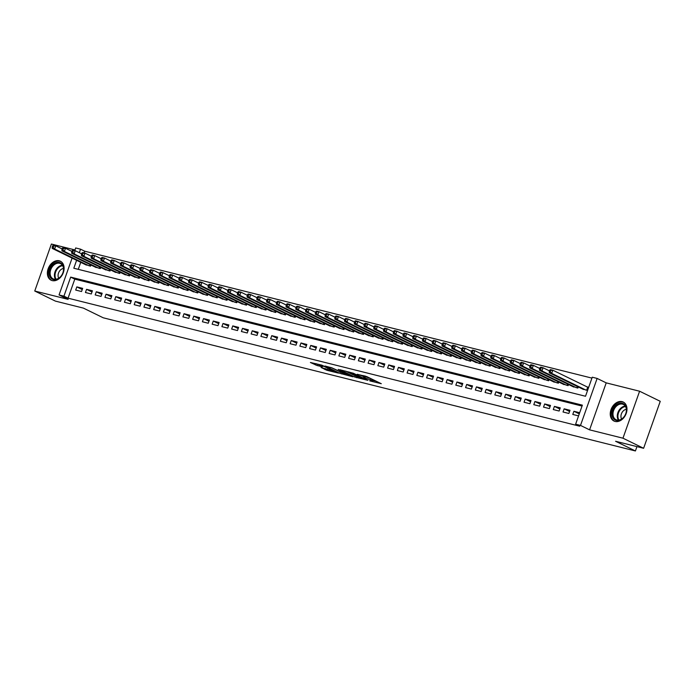 <?xml version="1.0" encoding="UTF-8"?>
<svg xmlns="http://www.w3.org/2000/svg" width="695" height="695" viewBox="0 0 695 695"><rect width="100%" height="100%" fill="white"/><g stroke="black" fill="none" stroke-linecap="round" stroke-linejoin="round"><path stroke-width="1.04" d="M369.749 380.869L381.294 383.701L366.708 376.577L357.221 374.275A4.257 0.443 -160.5 0 1 362.877 376.308L364.093 376.907A4.257 0.443 -160.5 0 1 365.04 377.559A4.257 0.443 -160.5 0 1 363.624 377.411L364.762 377.958A4.257 0.443 -160.5 0 1 370.418 379.991L371.634 380.591A4.257 0.443 -160.5 0 1 372.581 381.242A4.257 0.443 -160.5 0 1 371.165 381.086L369.749 380.869M52.229 280.606A10.564 7.758 -64 0 0 63.045 273.361A10.564 7.758 -64 0 0 60.378 261.207A10.564 7.758 -64 0 0 59.249 260.799A10.564 7.758 -64 0 0 48.433 268.044A10.564 7.758 -64 0 0 51.1 280.198A10.564 7.758 -64 0 0 52.229 280.606M615.101 421.448A10.564 7.758 -64 0 0 625.917 414.203A10.564 7.758 -64 0 0 623.25 402.049A10.564 7.758 -64 0 0 622.121 401.641A10.564 7.758 -64 0 0 611.305 408.877A10.564 7.758 -64 0 0 613.972 421.031A10.564 7.758 -64 0 0 615.101 421.448M321.047 367.455L326.763 370.253L338.491 373.119L321.837 365.153L310.404 362.486L317.12 365.535L322.393 366.795L318.849 364.849L324.756 366.673L335.164 371.912L321.047 367.455M582.045 406.054L74.791 279.129L68.049 298.172L63.923 296.157L59.049 294.941L72.089 258.114M643.613 448.284L622.963 438.197L639.6 391.224L660.25 401.31L643.613 448.284L615.588 441.273L635.412 450.959L103.242 317.797L83.426 308.12L55.4 301.109L34.75 291.023L68.136 299.371L59.049 294.941M639.6 391.224L606.214 382.867L589.577 429.849L622.963 438.197M589.577 429.849L580.499 425.41L575.625 424.193L582.367 405.15L70.664 277.114L63.923 296.157M68.049 298.172L579.752 426.209L575.625 424.193M354.754 377.055L367.95 380.365L353.355 373.232L339.864 369.723L354.754 377.055L355.197 375.786L356.396 376.256M352.93 376.794L339.872 373.337L324.982 366.004L332.028 367.898L339.707 371.425L343.356 372.268L338.239 369.392L352.999 376.603M74.982 249.948L51.387 244.041L34.75 291.023M579.682 412.717L573.905 411.266L572.776 414.446L578.561 415.888M563.028 412.005L568.875 413.464L570.004 410.293L564.158 408.834L563.028 412.005M553.281 409.564L559.136 411.032L560.257 407.852L554.41 406.393L553.281 409.564M543.533 407.122L549.389 408.591L550.51 405.42L544.663 403.951L543.533 407.122M533.795 404.69L539.641 406.149L540.762 402.978L534.915 401.51L533.795 404.69M524.047 402.249L529.894 403.708L531.015 400.537L525.168 399.078L524.047 402.249M514.3 399.807L520.147 401.276L521.267 398.096L515.421 396.637L514.3 399.807M504.553 397.375L510.399 398.834L511.52 395.663L505.673 394.195L504.553 397.375M494.805 394.934L500.652 396.393L501.773 393.222L495.926 391.763L494.805 394.934M485.058 392.493L490.905 393.961L492.025 390.781L486.179 389.322L485.058 392.493M475.31 390.051L481.157 391.52L482.287 388.34L476.431 386.88L475.31 390.051M465.563 387.619L471.41 389.078L472.539 385.907L466.684 384.439L465.563 387.619M455.816 385.178L461.662 386.637L462.792 383.466L456.945 382.007L455.816 385.178M446.068 382.737L451.915 384.205L453.044 381.025L447.198 379.566L446.068 382.737M436.321 380.304L442.168 381.764L443.297 378.593L437.45 377.124L436.321 380.304M426.574 377.863L432.429 379.322L433.55 376.151L427.703 374.683L426.574 377.863M416.826 375.422L422.682 376.89L423.802 373.71L417.956 372.251L416.826 375.422M407.088 372.98L412.934 374.449L414.055 371.269L408.208 369.81L407.088 372.98M397.34 370.548L403.187 372.007L404.308 368.837L398.461 367.368L397.34 370.548M387.593 368.107L393.44 369.566L394.56 366.395L388.714 364.936L387.593 368.107M377.845 365.666L383.692 367.134L384.813 363.954L378.966 362.495L377.845 365.666M368.098 363.233L373.945 364.693L375.065 361.522L369.219 360.053L368.098 363.233M358.351 360.792L364.197 362.251L365.318 359.08L359.471 357.612L358.351 360.792M348.603 358.351L354.45 359.819L355.579 356.639L349.724 355.18L348.603 358.351M338.856 355.91L344.703 357.378L345.832 354.198L339.977 352.739L338.856 355.91M329.109 353.477L334.955 354.937L336.085 351.766L330.238 350.297L329.109 353.477M319.361 351.036L325.208 352.495L326.337 349.324L320.491 347.865L319.361 351.036M309.614 348.595L315.461 350.063L316.59 346.883L310.743 345.424L309.614 348.595M299.866 346.153L305.722 347.622L306.842 344.451L300.996 342.983L299.866 346.153M290.119 343.721L295.974 345.18L297.095 342.01L291.248 340.541L290.119 343.721M280.38 341.28L286.227 342.739L287.348 339.568L281.501 338.109L280.38 341.28M270.633 338.839L276.48 340.307L277.6 337.127L271.754 335.668L270.633 338.839M260.886 336.406L266.732 337.866L267.853 334.695L262.006 333.226L260.886 336.406M251.138 333.965L256.985 335.424L258.106 332.253L252.259 330.785L251.138 333.965M241.391 331.524L247.238 332.992L248.358 329.812L242.512 328.353L241.391 331.524M231.643 329.083L237.49 330.551L238.611 327.371L232.764 325.912L231.643 329.083M221.896 326.65L227.743 328.11L228.872 324.939L223.017 323.47L221.896 326.65M212.149 324.209L217.995 325.668L219.125 322.497L213.269 321.038L212.149 324.209M202.401 321.768L208.248 323.236L209.377 320.056L203.531 318.597L202.401 321.768M192.654 319.335L198.501 320.795L199.63 317.624L193.783 316.156L192.654 319.335M182.907 316.894L188.753 318.353L189.883 315.183L184.036 313.714L182.907 316.894M173.159 314.453L179.015 315.921L180.135 312.741L174.289 311.282L173.159 314.453M163.412 312.012L169.267 313.48L170.388 310.3L164.541 308.841L163.412 312.012M153.673 309.579L159.52 311.039L160.641 307.868L154.794 306.399L153.673 309.579M143.926 307.138L149.773 308.597L150.893 305.426L145.047 303.967L143.926 307.138M134.178 304.697L140.025 306.165L141.146 302.985L135.299 301.526L134.178 304.697M124.431 302.264L130.278 303.724L131.398 300.553L125.552 299.085L124.431 302.264M114.684 299.823L120.53 301.283L121.651 298.112L115.804 296.643L114.684 299.823M104.936 297.382L110.783 298.85L111.904 295.67L106.057 294.211L104.936 297.382M95.189 294.941L101.036 296.409L102.165 293.229L96.31 291.77L95.189 294.941M85.442 292.508L91.288 293.968L92.418 290.797L86.562 289.329L85.442 292.508M82.67 288.356L76.824 286.896L75.694 290.067L81.541 291.526L82.67 288.356M591.94 378.115L84.686 251.19L84.078 252.919M80.742 262.336L78.266 269.339M588.682 387.323L587.04 386.906M581.889 388.705L587.553 390.494M578.275 386.933L577.875 388.071L572.15 386.264M568.527 384.5L568.128 385.638L562.403 383.822M558.78 382.059L558.38 383.197L552.655 381.39M549.033 379.618L548.633 380.756L542.908 378.949M539.285 377.177L538.886 378.315L533.161 376.508M529.538 374.744L529.138 375.882L523.413 374.066M519.791 372.303L519.391 373.441L513.666 371.634M510.052 369.862L509.644 371L503.918 369.193M500.304 367.42L499.896 368.559L494.171 366.752M490.557 364.988L490.149 366.126L484.424 364.31M480.81 362.547L480.401 363.685L474.676 361.878M471.062 360.106L470.654 361.244L464.929 359.437M461.315 357.673L460.915 358.811L455.182 356.995M451.568 355.232L451.168 356.37L445.443 354.563M441.82 352.791L441.421 353.929L435.695 352.122M432.073 350.349L431.673 351.488L425.948 349.681M422.325 347.917L421.926 349.055L416.201 347.239M412.578 345.476L412.178 346.614L406.453 344.807M402.831 343.035L402.431 344.173L396.706 342.366M393.083 340.602L392.684 341.74L386.959 339.924M383.345 338.161L382.936 339.299L377.211 337.492M373.597 335.72L373.189 336.858L367.464 335.051M363.85 333.279L363.442 334.417L357.716 332.61M354.103 330.846L353.694 331.984L347.969 330.168M344.355 328.405L343.947 329.543L338.222 327.736M334.608 325.964L334.208 327.102L328.474 325.295M324.86 323.531L324.461 324.669L318.736 322.854M315.113 321.09L314.713 322.228L308.988 320.412M305.366 318.649L304.966 319.787L299.241 317.98M295.618 316.208L295.219 317.346L289.494 315.539M285.871 313.775L285.471 314.913L279.746 313.097M276.123 311.334L275.724 312.472L269.999 310.665M266.376 308.893L265.977 310.031L260.251 308.224M256.637 306.452L256.229 307.59L250.504 305.783M246.89 304.019L246.482 305.157L240.757 303.341M237.143 301.578L236.734 302.716L231.009 300.909M227.395 299.137L226.987 300.275L221.262 298.468M217.648 296.704L217.24 297.842L211.515 296.027M207.901 294.263L207.501 295.401L201.767 293.594M198.153 291.822L197.754 292.96L192.029 291.153M188.406 289.381L188.006 290.519L182.281 288.712M178.658 286.948L178.259 288.086L172.534 286.27M168.911 284.507L168.511 285.645L162.786 283.838M159.164 282.066L158.764 283.204L153.039 281.397M149.416 279.633L149.017 280.771L143.292 278.956M139.669 277.192L139.269 278.33L133.544 276.523M129.93 274.751L129.522 275.889L123.797 274.082M120.183 272.31L119.775 273.448L114.05 271.641M110.436 269.877L110.027 271.015L104.302 269.2M100.688 267.436L100.28 268.574L94.555 266.767M90.941 264.995L90.532 266.133L84.807 264.326M635.412 450.959L636.95 446.624M74.756 250.582L75.686 247.959L80.559 249.175L79.308 252.693M84.686 251.19L80.559 249.175M76.606 260.321L73.809 268.227L585.511 396.254L592.262 377.211L597.135 378.428L580.499 425.41M606.214 382.867L597.135 378.428M74.791 279.129L70.664 277.114M573.905 411.266L579.274 413.89M564.158 408.834L569.579 411.483M554.41 406.393L559.84 409.042M544.663 403.951L550.093 406.601M534.915 401.51L540.345 404.169M525.168 399.078L530.598 401.727M515.421 396.637L520.85 399.286M505.673 394.195L511.103 396.845M495.926 391.763L501.356 394.413M486.179 389.322L491.608 391.971M476.431 386.88L481.861 389.53M466.684 384.439L472.114 387.089M456.945 382.007L462.366 384.656M447.198 379.566L452.619 382.215M437.45 377.124L442.871 379.774M427.703 374.683L433.133 377.342M417.956 372.251L423.385 374.9M408.208 369.81L413.638 372.459M398.461 367.368L403.891 370.018M388.714 364.936L394.143 367.586M378.966 362.495L384.396 365.144M369.219 360.053L374.648 362.703M359.471 357.612L364.901 360.271M349.724 355.18L355.154 357.829M339.977 352.739L345.406 355.388M330.238 350.297L335.659 352.947M320.491 347.865L325.912 350.515M310.743 345.424L316.164 348.073M300.996 342.983L306.426 345.632M291.248 340.541L296.678 343.191M281.501 338.109L286.931 340.759M271.754 335.668L277.183 338.317M262.006 333.226L267.436 335.876M252.259 330.785L257.689 333.444M242.512 328.353L247.941 331.002M232.764 325.912L238.194 328.561M223.017 323.47L228.446 326.12M213.269 321.038L218.699 323.688M203.531 318.597L208.952 321.246M193.783 316.156L199.204 318.805M184.036 313.714L189.457 316.373M174.289 311.282L179.718 313.932M164.541 308.841L169.971 311.49M154.794 306.399L160.224 309.049M145.047 303.967L150.476 306.617M135.299 301.526L140.729 304.175M125.552 299.085L130.981 301.734M115.804 296.643L121.234 299.302M106.057 294.211L111.487 296.861M96.31 291.77L101.739 294.419M86.562 289.329L91.992 291.978M76.824 286.896L82.245 289.546M372.581 381.242L373.033 379.974A4.257 0.443 -160.5 0 0 372.086 379.322L371.634 380.591M365.335 376.725A4.257 0.443 -160.5 0 1 370.869 378.723L372.086 379.322M365.04 377.559L365.492 376.29A4.257 0.443 -160.5 0 0 365.249 376.021M372.876 380.408L376.308 381.26M345.597 371.104L355.197 375.786M365.622 379.705L350.289 372.546A4.257 0.443 -160.5 0 0 348.873 372.39A4.257 0.443 -160.5 0 0 349.82 373.041L358.577 377.324A4.257 0.443 -160.5 0 0 364.232 379.357L365.622 379.705M330.82 367.429L341.523 372.537M344.086 373.788L349.993 375.613L344.051 372.781L340.402 371.929L344.086 373.788M315.843 363.659L318.927 364.606M549.728 370.209L549.276 371.478L550.249 371.721L550.701 370.452L549.728 370.209L550.405 369.601L552.838 370.209L551.717 373.38L549.276 372.772L583.479 389.478M588.578 387.61L552.838 370.209L550.701 370.452M585.911 390.086L551.717 373.38L550.249 371.721M549.276 372.772L549.276 371.478M622.303 403.291A9.139 6.715 116 0 1 625.847 413.508A9.139 6.715 116 0 1 616.239 420.432A9.139 6.715 116 0 1 612.695 410.215A9.139 6.715 116 0 1 622.303 403.291M616.873 420.006A8.462 6.22 -64 0 0 625.543 414.203A8.462 6.22 -64 0 0 623.398 404.455A8.462 6.22 -64 0 0 622.494 404.134A8.462 6.22 -64 0 0 613.833 409.937A8.462 6.22 -64 0 0 615.97 419.676A8.462 6.22 -64 0 0 616.873 420.006M623.875 402.431L624.006 402.492A10.495 7.706 -64 0 0 623.875 402.431A10.495 7.706 -64 0 0 622.755 402.023A10.495 7.706 -64 0 0 612.008 409.216A10.495 7.706 -64 0 0 614.667 421.3A10.495 7.706 -64 0 0 614.806 421.361L614.667 421.3M626.351 409.294A6.029 4.431 -64 0 0 621.738 413.065A6.029 4.431 -64 0 0 621.599 419.033M63.619 268.166A9.139 6.715 116 0 1 57.06 279.268A9.139 6.715 116 0 1 49.189 273.882A9.139 6.715 116 0 1 55.739 262.78A9.139 6.715 116 0 1 63.619 268.166M50.136 273.873A8.462 6.22 -64 0 0 53.098 278.834A8.462 6.22 -64 0 0 60.248 276.975A8.462 6.22 -64 0 0 63.497 268.583A8.462 6.22 -64 0 0 60.526 263.622A8.462 6.22 -64 0 0 53.376 265.481A8.462 6.22 -64 0 0 50.136 273.873M63.48 268.452A6.029 4.431 -64 0 0 58.085 276.054A6.029 4.431 -64 0 0 58.727 278.191M61.143 261.668A10.495 7.706 -64 0 0 61.004 261.598A10.495 7.706 -64 0 0 52.142 263.9A10.495 7.706 -64 0 0 48.12 274.308A10.495 7.706 -64 0 0 51.795 280.459A10.495 7.706 -64 0 0 51.934 280.528M539.98 367.768L539.529 369.045L540.501 369.288L540.953 368.011L539.98 367.768L540.658 367.16L543.09 367.768L541.97 370.948L539.529 370.339L573.731 387.037M549.484 370.887L543.09 367.768L540.953 368.011M576.164 387.645L541.97 370.948L540.501 369.288M539.529 370.339L539.529 369.045M530.233 365.335L529.781 366.604L530.754 366.847L531.206 365.579L530.233 365.335L530.911 364.719L533.343 365.335L532.222 368.506L529.79 367.898L563.984 384.596M539.737 368.454L533.343 365.335L531.206 365.579M566.416 385.204L532.222 368.506L530.754 366.847M529.79 367.898L529.781 366.604M520.486 362.894L520.034 364.163L521.007 364.406L521.459 363.137L520.486 362.894L521.163 362.286L523.604 362.894L522.475 366.065L520.042 365.457L554.236 382.163M529.99 366.013L523.604 362.894L521.459 363.137M556.669 382.771L522.475 366.065L521.007 364.406M520.042 365.457L520.034 364.163M510.738 360.453L510.286 361.721L511.259 361.965L511.711 360.696L510.738 360.453L511.416 359.845L513.857 360.453L512.728 363.633L510.295 363.016L544.489 379.722M520.242 363.572L513.857 360.453L511.711 360.696M546.922 380.33L512.728 363.633L511.259 361.965M510.295 363.016L510.286 361.721M500.991 358.021L500.539 359.289L501.512 359.532L501.964 358.264L500.991 358.021L501.668 357.404L504.11 358.012L502.98 361.192L500.548 360.583L534.742 377.281M510.495 361.139L504.11 358.012L501.964 358.264M537.183 377.889L502.98 361.192L501.512 359.532M500.548 360.583L500.539 359.289M491.243 355.579L490.792 356.848L491.765 357.091L492.216 355.823L491.243 355.579L491.921 354.971L494.362 355.579L493.233 358.75L490.8 358.142L524.994 374.84M500.748 358.698L494.362 355.579L492.216 355.823M527.436 375.456L493.233 358.75L491.765 357.091M490.8 358.142L490.792 356.848M481.496 353.138L481.044 354.407L482.026 354.65L482.469 353.381L481.496 353.138L482.174 352.53L484.615 353.138L483.485 356.309L481.053 355.701L515.247 372.407M491 356.257L484.615 353.138L482.469 353.381M517.688 373.015L483.485 356.309L482.026 354.65M481.053 355.701L481.044 354.407M471.749 350.697L471.297 351.974L472.279 352.217L472.722 350.94L471.749 350.697L472.426 350.089L474.867 350.697L473.747 353.877L471.306 353.26L505.5 369.966M481.253 353.816L474.867 350.697L472.722 350.94M507.941 370.574L473.747 353.877L472.279 352.217M471.306 353.26L471.297 351.974M462.001 348.264L461.549 349.533L462.531 349.776L462.974 348.508L462.001 348.264L462.688 347.648L465.12 348.264L463.999 351.435L461.558 350.827L495.752 367.525M471.505 351.383L465.12 348.264L462.974 348.508M498.193 368.133L463.999 351.435L462.531 349.776M461.558 350.827L461.549 349.533M452.254 345.823L451.811 347.092L452.784 347.335L453.227 346.067L452.254 345.823L452.94 345.215L455.373 345.823L454.252 348.994L451.811 348.386L486.005 365.084M461.758 348.942L455.373 345.823L453.227 346.067M488.446 365.7L454.252 348.994L452.784 347.335M451.811 348.386L451.811 347.092M442.507 343.382L442.063 344.651L443.036 344.894L443.488 343.625L442.507 343.382L443.193 342.774L445.625 343.382L444.505 346.553L442.063 345.945L476.266 362.651M452.019 346.501L445.625 343.382L443.488 343.625M478.699 363.259L444.505 346.553L443.036 344.894M442.063 345.945L442.063 344.651M432.759 340.941L432.316 342.218L433.289 342.461L433.741 341.193L432.759 340.941L433.445 340.333L435.878 340.941L434.757 344.121L432.316 343.512L466.519 360.21M442.272 344.068L435.878 340.941L433.741 341.193M468.951 360.818L434.757 344.121L433.289 342.461M432.316 343.512L432.316 342.218M423.02 338.508L422.569 339.777L423.542 340.02L423.993 338.752L423.02 338.508L423.698 337.892L426.131 338.508L425.01 341.679L422.569 341.071L456.771 357.769M432.525 341.627L426.131 338.508L423.993 338.752M459.204 358.377L425.01 341.679L423.542 340.02M422.569 341.071L422.569 339.777M413.273 336.067L412.821 337.336L413.794 337.579L414.246 336.31L413.273 336.067L413.951 335.459L416.383 336.067L415.262 339.238L412.83 338.63L447.024 355.336M422.777 339.186L416.383 336.067L414.246 336.31M449.457 355.944L415.262 339.238L413.794 337.579M412.83 338.63L412.821 337.336M403.526 333.626L403.074 334.894L404.047 335.146L404.499 333.869L403.526 333.626L404.203 333.018L406.636 333.626L405.515 336.806L403.083 336.189L437.277 352.895M413.03 336.745L406.636 333.626L404.499 333.869M439.709 353.503L405.515 336.806L404.047 335.146M403.083 336.189L403.074 334.894M393.778 331.194L393.327 332.462L394.3 332.705L394.751 331.437L393.778 331.194L394.456 330.577L396.897 331.185L395.768 334.365L393.335 333.756L427.529 350.454M403.282 334.312L396.897 331.185L394.751 331.437M429.962 351.062L395.768 334.365L394.3 332.705M393.335 333.756L393.327 332.462M384.031 328.752L383.579 330.021L384.552 330.264L385.004 328.996L384.031 328.752L384.709 328.144L387.15 328.752L386.02 331.923L383.588 331.315L417.782 348.013M393.535 331.871L387.15 328.752L385.004 328.996M420.214 348.629L386.02 331.923L384.552 330.264M383.588 331.315L383.579 330.021M374.284 326.311L373.832 327.58L374.805 327.823L375.257 326.554L374.284 326.311L374.961 325.703L377.402 326.311L376.273 329.482L373.841 328.874L408.035 345.58M383.788 329.43L377.402 326.311L375.257 326.554M410.476 346.188L376.273 329.482L374.805 327.823M373.841 328.874L373.832 327.58M364.536 323.87L364.084 325.147L365.057 325.39L365.509 324.122L364.536 323.87L365.214 323.262L367.655 323.87L366.526 327.05L364.093 326.442L398.287 343.139M374.04 326.998L367.655 323.87L365.509 324.122M400.728 343.747L366.526 327.05L365.057 325.39M364.093 326.442L364.084 325.147M354.789 321.438L354.337 322.706L355.319 322.949L355.762 321.681L354.789 321.438L355.466 320.821L357.908 321.438L356.778 324.608L354.346 324L388.54 340.698M364.293 324.556L357.908 321.438L355.762 321.681M390.981 341.306L356.778 324.608L355.319 322.949M354.346 324L354.337 322.706M345.041 318.996L344.59 320.265L345.571 320.508L346.014 319.24L345.041 318.996L345.719 318.388L348.16 318.996L347.04 322.167L344.598 321.559L378.792 338.265M354.546 322.115L348.16 318.996L346.014 319.24M381.234 338.873L347.04 322.167L345.571 320.508M344.598 321.559L344.59 320.265M335.294 316.555L334.842 317.823L335.824 318.075L336.267 316.798L335.294 316.555L335.98 315.947L338.413 316.555L337.292 319.735L334.851 319.118L369.045 335.824M344.798 319.674L338.413 316.555L336.267 316.798M371.486 336.432L337.292 319.735L335.824 318.075M334.851 319.118L334.842 317.823M325.547 314.123L325.104 315.391L326.077 315.634L326.528 314.366L325.547 314.123L326.233 313.506L328.666 314.114L327.545 317.294L325.104 316.685L359.298 333.383M335.051 317.241L328.666 314.114L326.528 314.366M361.739 333.991L327.545 317.294L326.077 315.634M325.104 316.685L325.104 315.391M315.799 311.681L315.356 312.95L316.329 313.193L316.781 311.925L315.799 311.681L316.486 311.073L318.918 311.681L317.797 314.852L315.356 314.244L349.559 330.942M325.312 314.8L318.918 311.681L316.781 311.925M351.991 331.558L317.797 314.852L316.329 313.193M315.356 314.244L315.356 312.95M306.052 309.24L305.609 310.509L306.582 310.752L307.034 309.483L306.052 309.24L306.738 308.632L309.171 309.24L308.05 312.411L305.609 311.803L339.812 328.509M315.565 312.359L309.171 309.24L307.034 309.483M342.244 329.117L308.05 312.411L306.582 310.752M305.609 311.803L305.609 310.509M296.313 306.799L295.862 308.076L296.834 308.319L297.286 307.042L296.313 306.799L296.991 306.191L299.423 306.799L298.303 309.979L295.862 309.362L330.064 326.068M305.817 309.918L299.423 306.799L297.286 307.042M332.497 326.676L298.303 309.979L296.834 308.319M295.862 309.362L295.862 308.076M286.566 304.367L286.114 305.635L287.087 305.878L287.539 304.61L286.566 304.367L287.243 303.75L289.676 304.367L288.555 307.538L286.123 306.929L320.317 323.627M296.07 307.485L289.676 304.367L287.539 304.61M322.749 324.235L288.555 307.538L287.087 305.878M286.123 306.929L286.114 305.635M276.818 301.925L276.367 303.194L277.34 303.437L277.791 302.169L276.818 301.925L277.496 301.317L279.929 301.925L278.808 305.096L276.375 304.488L310.569 321.186M286.323 305.044L279.929 301.925L277.791 302.169M313.002 321.802L278.808 305.096L277.34 303.437M276.375 304.488L276.367 303.194M267.071 299.484L266.619 300.753L267.592 300.996L268.044 299.727L267.071 299.484L267.749 298.876L270.19 299.484L269.061 302.664L266.628 302.047L300.822 318.753M276.575 302.603L270.19 299.484L268.044 299.727M303.255 319.361L269.061 302.664L267.592 300.996M266.628 302.047L266.619 300.753M257.324 297.052L256.872 298.32L257.845 298.563L258.297 297.295L257.324 297.052L258.001 296.435L260.443 297.043L259.313 300.223L256.881 299.615L291.075 316.312M266.828 300.171L260.443 297.043L258.297 297.295M293.507 316.92L259.313 300.223L257.845 298.563M256.881 299.615L256.872 298.32M247.576 294.611L247.125 295.879L248.098 296.122L248.549 294.854L247.576 294.611L248.254 294.002L250.695 294.611L249.566 297.781L247.133 297.173L281.327 313.871M257.081 297.729L250.695 294.611L248.549 294.854M283.769 314.488L249.566 297.781L248.098 296.122M247.133 297.173L247.125 295.879M237.829 292.169L237.377 293.438L238.35 293.681L238.802 292.413L237.829 292.169L238.507 291.561L240.948 292.169L239.818 295.34L237.386 294.732L271.58 311.438M247.333 295.288L240.948 292.169L238.802 292.413M274.021 312.046L239.818 295.34L238.35 293.681M237.386 294.732L237.377 293.438M228.082 289.728L227.63 291.005L228.612 291.248L229.055 289.971L228.082 289.728L228.759 289.12L231.2 289.728L230.071 292.908L227.639 292.291L261.833 308.997M237.586 292.847L231.2 289.728L229.055 289.971M264.274 309.605L230.071 292.908L228.612 291.248M227.639 292.291L227.63 291.005M218.334 287.296L217.883 288.564L218.864 288.807L219.307 287.539L218.334 287.296L219.012 286.679L221.453 287.296L220.332 290.467L217.891 289.858L252.085 306.556M227.838 290.414L221.453 287.296L219.307 287.539M254.526 307.164L220.332 290.467L218.864 288.807M217.891 289.858L217.883 288.564M208.587 284.854L208.135 286.123L209.117 286.366L209.56 285.098L208.587 284.854L209.273 284.246L211.706 284.854L210.585 288.025L208.144 287.417L242.338 304.115M218.091 287.973L211.706 284.854L209.56 285.098M244.779 304.731L210.585 288.025L209.117 286.366M208.144 287.417L208.135 286.123M198.84 282.413L198.396 283.682L199.369 283.925L199.821 282.656L198.84 282.413L199.526 281.805L201.958 282.413L200.838 285.584L198.396 284.976L232.59 301.682M208.352 285.532L201.958 282.413L199.821 282.656M235.032 302.29L200.838 285.584L199.369 283.925M198.396 284.976L198.396 283.682M189.092 279.972L188.649 281.249L189.622 281.492L190.074 280.224L189.092 279.972L189.778 279.364L192.211 279.972L191.09 283.152L188.649 282.544L222.852 299.241M198.605 283.1L192.211 279.972L190.074 280.224M225.284 299.849L191.09 283.152L189.622 281.492M188.649 282.544L188.649 281.249M179.345 277.54L178.902 278.808L179.875 279.051L180.326 277.783L179.345 277.54L180.031 276.923L182.464 277.54L181.343 280.711L178.902 280.102L213.104 296.8M188.858 280.658L182.464 277.54L180.326 277.783M215.537 297.408L181.343 280.711L179.875 279.051M178.902 280.102L178.902 278.808M169.606 275.098L169.154 276.367L170.127 276.61L170.579 275.342L169.606 275.098L170.284 274.49L172.716 275.098L171.596 278.269L169.154 277.661L203.357 294.367M179.11 278.217L172.716 275.098L170.579 275.342M205.79 294.975L171.596 278.269L170.127 276.61M169.154 277.661L169.154 276.367M159.859 272.657L159.407 273.926L160.38 274.178L160.832 272.9L159.859 272.657L160.536 272.049L162.969 272.657L161.848 275.837L159.416 275.22L193.61 291.926M169.363 275.776L162.969 272.657L160.832 272.9M196.042 292.534L161.848 275.837L160.38 274.178M159.416 275.22L159.407 273.926M150.111 270.225L149.66 271.493L150.633 271.736L151.084 270.468L150.111 270.225L150.789 269.608L153.221 270.216L152.101 273.396L149.668 272.788L183.862 289.485M159.615 273.344L153.221 270.216L151.084 270.468M186.295 290.093L152.101 273.396L150.633 271.736M149.668 272.788L149.66 271.493M140.364 267.784L139.912 269.052L140.885 269.295L141.337 268.027L140.364 267.784L141.042 267.175L143.483 267.784L142.353 270.954L139.921 270.346L174.115 287.044M149.868 270.902L143.483 267.784L141.337 268.027M176.547 287.661L142.353 270.954L140.885 269.295M139.921 270.346L139.912 269.052M130.617 265.342L130.165 266.611L131.138 266.854L131.59 265.586L130.617 265.342L131.294 264.734L133.735 265.342L132.606 268.513L130.174 267.905L164.368 284.611M140.121 268.461L133.735 265.342L131.59 265.586M166.809 285.219L132.606 268.513L131.138 266.854M130.174 267.905L130.165 266.611M120.869 262.901L120.417 264.178L121.39 264.421L121.842 263.153L120.869 262.901L121.547 262.293L123.988 262.901L122.859 266.081L120.426 265.473L154.62 282.17M130.373 266.02L123.988 262.901L121.842 263.153M157.061 282.778L122.859 266.081L121.39 264.421M120.426 265.473L120.417 264.178M111.122 260.469L110.67 261.737L111.643 261.98L112.095 260.712L111.122 260.469L111.799 259.852L114.241 260.469L113.111 263.64L110.679 263.031L144.873 279.729M120.626 263.587L114.241 260.469L112.095 260.712M147.314 280.337L113.111 263.64L111.643 261.98M110.679 263.031L110.67 261.737M101.374 258.027L100.923 259.296L101.904 259.539L102.347 258.271L101.374 258.027L102.052 257.419L104.493 258.027L103.364 261.198L100.931 260.59L135.125 277.296M110.879 261.146L104.493 258.027L102.347 258.271M137.567 277.904L103.364 261.198L101.904 259.539M100.931 260.59L100.923 259.296M91.627 255.586L91.175 256.855L92.157 257.107L92.6 255.83L91.627 255.586L92.305 254.978L94.746 255.586L93.625 258.766L91.184 258.149L125.378 274.855M101.131 258.705L94.746 255.586L92.6 255.83M127.819 275.463L93.625 258.766L92.157 257.107M91.184 258.149L91.175 256.855M81.88 253.154L81.428 254.422L82.41 254.665L82.853 253.397L81.88 253.154L82.566 252.537L84.999 253.145L83.878 256.325L81.437 255.717L115.631 272.414M91.384 256.273L84.999 253.145L82.853 253.397M118.072 273.022L83.878 256.325L82.41 254.665M81.437 255.717L81.428 254.422M72.132 250.713L71.689 251.981L72.662 252.224L73.114 250.956L72.132 250.713L72.819 250.104L75.251 250.713L74.13 253.884L71.689 253.275L105.883 269.973M81.645 253.831L75.251 250.713L73.114 250.956M108.324 270.59L74.13 253.884L72.662 252.224M71.689 253.275L71.689 251.981M62.385 248.271L61.942 249.54L62.915 249.783L63.367 248.515L62.385 248.271L63.071 247.663L65.504 248.271L64.383 251.442L61.942 250.834L96.145 267.54M71.898 251.39L65.504 248.271L63.367 248.515M98.577 268.148L64.383 251.442L62.915 249.783M61.942 250.834L61.942 249.54M52.638 245.83L52.194 247.107L53.168 247.351L53.619 246.073L52.638 245.83L53.324 245.222L55.756 245.83L54.636 249.01L52.194 248.393L86.397 265.099M62.15 248.949L55.756 245.83L53.619 246.073M88.83 265.707L54.636 249.01L53.168 247.351M52.194 248.393L52.194 247.107M370.869 378.723L370.418 379.991M364.475 375.821L364.093 376.907M363.164 375.5L362.877 376.308M356.935 376.516L356.518 377.698M342.053 372.798L341.645 373.971M340.324 372.068L339.872 373.337M344.216 372.312L344.051 372.781M317.563 364.267L317.12 365.535M315.791 363.641L315.348 364.901M327.171 369.097L326.763 370.253M325.373 368.541L324.999 369.61M588.074 387.402L587.023 390.364M587.701 387.237L586.623 390.26M618.411 420.136A8.462 6.22 116 0 1 618.402 411.44A8.462 6.22 116 0 1 625.265 406.097M625.552 406.566A8.184 6.012 -64 0 0 618.993 411.727A8.184 6.012 -64 0 0 618.958 420.075M55.539 279.294A8.462 6.22 116 0 1 54.436 275.976A8.462 6.22 116 0 1 62.394 265.255M62.68 265.725A8.184 6.012 -64 0 0 55.061 276.089A8.184 6.012 -64 0 0 56.087 279.234M577.727 386.663L577.284 387.923M577.354 386.481L576.876 387.827M567.98 384.231L567.537 385.49M567.606 384.048L567.129 385.386M558.233 381.79L557.79 383.049M557.859 381.607L557.381 382.945M548.485 379.348L548.042 380.608M548.112 379.166L547.634 380.504M538.738 376.916L538.295 378.167M538.364 376.733L537.895 378.071M528.991 374.475L528.548 375.734M528.617 374.292L528.148 375.63M519.243 372.034L518.8 373.293M518.87 371.851L518.401 373.189M509.496 369.592L509.053 370.852M509.122 369.41L508.653 370.756M499.748 367.16L499.305 368.411M499.375 366.977L498.906 368.315M490.01 364.719L489.558 365.978M489.636 364.536L489.158 365.874M480.262 362.277L479.811 363.537M479.889 362.095L479.411 363.433M470.515 359.836L470.063 361.096M470.141 359.654L469.664 361M460.768 357.404L460.316 358.663M460.394 357.221L459.916 358.559M451.02 354.963L450.577 356.222M450.647 354.78L450.169 356.118M441.273 352.521L440.83 353.781M440.899 352.339L440.421 353.685M431.526 350.089L431.082 351.34M431.152 349.906L430.674 351.244M421.778 347.648L421.335 348.907M421.405 347.465L420.927 348.803M412.031 345.207L411.588 346.466M411.657 345.024L411.188 346.362M402.283 342.765L401.84 344.025M401.91 342.583L401.441 343.929M392.536 340.333L392.093 341.592M392.162 340.15L391.693 341.488M382.789 337.892L382.346 339.151M382.415 337.709L381.946 339.047M373.041 335.45L372.598 336.71M372.668 335.268L372.199 336.615M363.303 333.018L362.851 334.269M362.929 332.836L362.451 334.173M353.555 330.577L353.103 331.836M353.182 330.394L352.704 331.732M343.808 328.136L343.356 329.395M343.434 327.953L342.956 329.291M334.06 325.694L333.609 326.954M333.687 325.512L333.209 326.858M324.313 323.262L323.87 324.513M323.94 323.079L323.462 324.417M314.566 320.821L314.123 322.08M314.192 320.638L313.714 321.976M304.818 318.38L304.375 319.639M304.445 318.197L303.967 319.535M295.071 315.947L294.628 317.198M294.697 315.765L294.22 317.102M285.324 313.506L284.881 314.765M284.95 313.323L284.481 314.661M275.576 311.065L275.133 312.324M275.203 310.882L274.733 312.22M265.829 308.623L265.386 309.883M265.455 308.441L264.986 309.788M256.081 306.191L255.638 307.442M255.708 306.009L255.239 307.346M246.334 303.75L245.891 305.009M245.96 303.567L245.491 304.905M236.595 301.309L236.144 302.568M236.222 301.126L235.744 302.464M226.848 298.867L226.396 300.127M226.474 298.685L225.997 300.031M217.101 296.435L216.649 297.695M216.727 296.252L216.249 297.59M207.353 293.994L206.91 295.253M206.98 293.811L206.502 295.149M197.606 291.553L197.163 292.812M197.232 291.37L196.755 292.717M187.859 289.12L187.415 290.371M187.485 288.938L187.007 290.275M178.111 286.679L177.668 287.939M177.738 286.496L177.26 287.834M168.364 284.238L167.921 285.497M167.99 284.055L167.512 285.393M158.616 281.796L158.173 283.056M158.243 281.614L157.774 282.961M148.869 279.364L148.426 280.624M148.495 279.182L148.026 280.519M139.122 276.923L138.679 278.182M138.748 276.74L138.279 278.078M129.374 274.482L128.931 275.741M129.001 274.299L128.532 275.637M119.627 272.049L119.184 273.3M119.253 271.867L118.784 273.204M109.888 269.608L109.436 270.868M109.515 269.425L109.037 270.763M100.141 267.167L99.689 268.426M99.767 266.984L99.289 268.322M90.393 264.726L89.942 265.985M90.02 264.543L89.542 265.89M349.02 371.955L348.873 372.39"/></g></svg>
